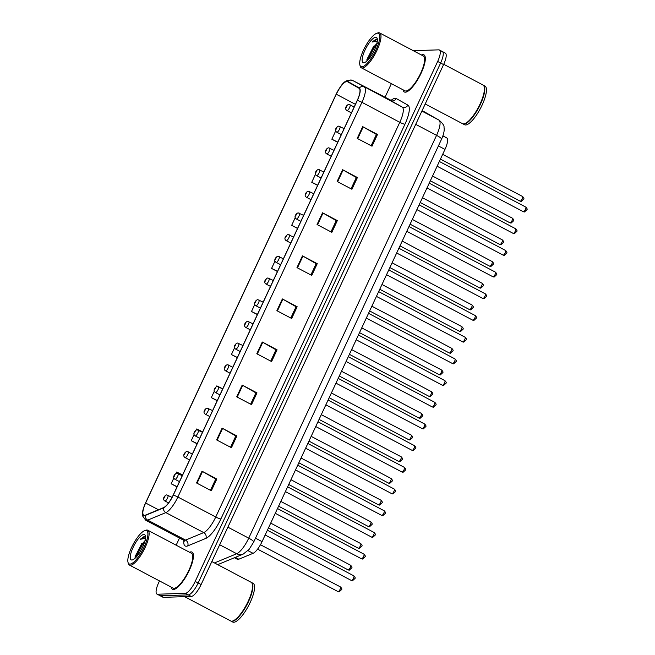 <?xml version="1.0" encoding="UTF-8"?>
<svg xmlns="http://www.w3.org/2000/svg" width="655" height="655" viewBox="0 0 655 655"><rect width="100%" height="100%" fill="white"/><g stroke="black" fill="none" stroke-linecap="round" stroke-linejoin="round"><path stroke-width="0.98" d="M442.936 135.781L446.751 137.943A13.125 3.856 117.8 0 1 444.974 149.397L262.065 541.636A13.125 3.856 117.8 0 1 253.059 553.319L238.805 559.214A13.125 3.856 117.8 0 1 237.961 559.419A13.125 3.856 117.8 0 1 237.315 559.28L234.408 557.741M173.477 589.467A21.001 6.173 -62.2 0 0 188.501 572.003A21.001 6.173 -62.2 0 0 192.046 552.1A21.001 6.173 -62.2 0 0 191.006 551.878A21.001 6.173 -62.2 0 0 189.532 552.255A21.001 6.173 -62.2 0 1 191.006 551.878A21.001 6.173 -62.2 0 1 192.046 552.1A21.001 6.173 -62.2 0 1 188.501 572.003A21.001 6.173 -62.2 0 1 173.477 589.467A21.001 6.173 -62.2 0 1 172.445 589.246A21.001 6.173 -62.2 0 0 173.477 589.467M405.363 92.191A21.001 6.173 -62.2 0 0 420.379 74.727A21.001 6.173 -62.2 0 0 423.924 54.823A21.001 6.173 -62.2 0 0 422.893 54.602A21.001 6.173 -62.2 0 0 421.411 54.979A21.001 6.173 -62.2 0 1 422.893 54.602A21.001 6.173 -62.2 0 1 423.924 54.823A21.001 6.173 -62.2 0 1 420.379 74.727A21.001 6.173 -62.2 0 1 405.363 92.191A21.001 6.173 -62.2 0 1 404.323 91.97A21.001 6.173 -62.2 0 0 405.363 92.191M144.468 515.387A14.001 4.118 117.8 0 1 143.781 515.239A14.001 4.118 117.8 0 1 145.647 503.007L336.261 94.222A14.001 4.118 117.8 0 1 347.461 81.687A14.001 4.118 117.8 0 1 347.494 81.711L359.096 88.278A14.001 4.118 117.8 0 1 357.204 100.493L173.149 495.188A14.001 4.118 117.8 0 1 163.537 507.65L145.369 515.166A14.001 4.118 117.8 0 1 144.468 515.387M144.321 515.698A14.353 4.217 -62.2 0 0 145.246 515.477L163.414 507.961A14.353 4.217 -62.2 0 0 173.264 495.188L357.319 100.485A14.353 4.217 -62.2 0 0 359.259 87.966L347.658 81.4A14.353 4.217 -62.2 0 0 336.146 94.222L145.525 503.007A14.353 4.217 -62.2 0 0 144.321 515.698M159.493 580.928L158.707 582.606A13.125 3.856 -62.2 0 0 156.963 594.077L159.918 595.641A13.125 3.856 -62.2 0 0 160.565 595.772L188.296 594.887A13.125 3.856 -62.2 0 0 198.146 583.007L440.618 63.019A13.125 3.856 -62.2 0 0 442.371 51.548A13.125 3.856 -62.2 0 0 441.724 51.409M171.16 587.077A21.001 6.173 -62.2 0 0 172.445 589.246A21.001 6.173 -62.2 0 1 171.16 587.077M403.038 89.809A21.001 6.173 -62.2 0 0 404.323 91.97A21.001 6.173 -62.2 0 1 403.038 89.809M391.379 83.652L384.919 97.497M179.495 538.033L176.154 545.197M156.963 594.077A13.125 3.856 -62.2 0 0 157.609 594.216L185.332 593.332A13.125 3.856 -62.2 0 0 195.19 581.443L437.663 61.455A13.125 3.856 -62.2 0 0 439.407 49.993A13.125 3.856 -62.2 0 0 438.76 49.854L413.24 50.664M322.53 212.793L337.325 220.596L331.848 232.345L317.053 224.542L322.53 212.793A3.496 0.549 -155 0 1 323.021 213.063L317.552 224.804M342.614 169.719L357.409 177.53L351.931 189.27L337.137 181.468L342.614 169.719A3.496 0.549 -155 0 1 343.105 169.997L337.636 181.73M362.698 126.652L377.493 134.455L372.015 146.204L357.221 138.401L362.698 126.652A3.496 0.549 -155 0 1 363.189 126.923L357.72 138.663M262.278 342.008L277.065 349.811L271.588 361.56L256.801 353.749L262.278 342.008A3.496 0.549 -155 0 1 262.77 342.278L257.3 354.019M242.194 385.075L256.981 392.885L251.504 404.626L236.717 396.824L242.194 385.075A3.496 0.549 -155 0 1 242.686 385.345L237.216 397.086M222.102 428.149L236.897 435.952L231.42 447.701L216.625 439.898L222.102 428.149A3.496 0.549 -155 0 1 222.602 428.419L217.132 440.16M202.018 471.215L216.813 479.026L211.336 490.767L196.541 482.964L202.018 471.215A3.496 0.549 -155 0 1 202.518 471.494L197.04 483.226M302.446 255.868L317.241 263.67L311.764 275.419L296.969 267.608L302.446 255.868A3.496 0.549 -155 0 1 302.938 256.138L297.468 267.87M282.362 298.934L297.149 306.736L291.671 318.486L276.885 310.683L282.362 298.934A3.496 0.549 -155 0 1 282.854 299.204L277.384 310.945M295.249 217.648L291.663 225.353L297.534 228.448M315.481 174.263L311.747 182.278L317.618 185.373M335.712 130.877L331.831 139.204L337.702 142.307M234.564 347.797L231.411 354.56L237.282 357.663M237.421 343.081L236.668 343.285M214.332 391.182L211.328 397.634L217.198 400.729M218.221 386.581L216.805 385.885L216.437 386.671M194.101 434.568L191.235 440.7L197.114 443.803M202.673 431.882L196.713 428.959L196.205 430.057M173.87 477.953L171.151 483.775L177.03 486.87M182.589 474.957L176.629 472.026L175.974 473.442M275.026 261.026L271.579 268.419L277.45 271.522M254.795 304.411L251.495 311.493L257.366 314.588M297.149 306.736L296.052 306.777M290.804 318.027L296.068 306.736L282.854 299.204M317.241 263.67L316.136 263.703M310.888 274.953L316.152 263.662L302.938 256.138M216.813 479.026L215.716 479.059M210.468 490.308L215.732 479.018L202.518 471.494M236.897 435.952L235.8 435.984M230.552 447.242L235.816 435.943L222.602 428.419M256.981 392.885L255.884 392.918M250.636 404.168L255.9 392.877L242.686 385.345M277.065 349.811L275.968 349.844M270.72 361.101L275.984 349.803L262.77 342.278M377.493 134.455L376.388 134.488M371.139 145.746L376.412 134.447L363.189 126.923M357.409 177.53L356.304 177.562M351.055 188.812L356.328 177.521L343.105 169.997M337.325 220.596L336.22 220.637M330.971 231.886L336.244 220.588L323.021 213.063M251.495 311.493L257.448 314.416M231.411 354.56L237.364 357.491M211.328 397.634L217.28 400.557M218.917 386.925L222.757 388.808M191.235 440.7L197.196 443.632M171.151 483.775L177.112 486.698M271.579 268.419L277.532 271.342M291.663 225.353L297.616 228.276M311.747 182.278L317.7 185.201M331.831 139.204L337.784 142.135M191.252 596.451A13.125 3.856 -62.2 0 0 201.11 584.563L443.582 64.583A13.125 3.856 -62.2 0 0 445.326 53.112L442.371 51.548A13.125 3.856 -62.2 0 1 440.618 63.019L198.146 583.007A13.125 3.856 -62.2 0 1 188.296 594.887L160.565 595.772A13.125 3.856 -62.2 0 1 159.918 595.641L162.882 597.196A13.125 3.856 -62.2 0 0 163.529 597.335L191.252 596.451L185.332 593.332M145.713 530.419A18.815 5.535 -62.2 0 0 144.714 530.624A18.815 5.535 -62.2 0 0 132.973 544.673A18.815 5.535 -62.2 0 0 128.003 562.293A18.815 5.535 -62.2 0 0 130.009 564.086A18.815 5.535 -62.2 0 0 144.141 547.056A18.815 5.535 -62.2 0 0 145.713 530.419M128.003 562.293L128.282 563.382A19.691 5.789 -62.2 0 0 129.412 565.052A19.691 5.789 -62.2 0 0 130.386 565.265A19.691 5.789 -62.2 0 0 144.468 548.89A19.691 5.789 -62.2 0 0 147.793 530.231A19.691 5.789 -62.2 0 0 146.818 530.026A19.691 5.789 -62.2 0 0 145.77 530.247L144.714 530.624M129.412 565.052L173.059 588.084A19.691 5.789 -62.2 0 0 174.025 588.288A19.691 5.789 -62.2 0 0 188.108 571.921A19.691 5.789 -62.2 0 0 191.432 553.254L147.793 530.231M184.628 596.664L230.658 620.948A21.877 6.435 -62.2 0 0 231.739 621.177A21.877 6.435 -62.2 0 0 232.902 620.932A21.877 6.435 -62.2 0 0 246.55 604.598A21.877 6.435 -62.2 0 0 252.331 584.113A21.877 6.435 -62.2 0 0 251.07 582.254L211.835 561.548M230.847 621.03A21.877 6.435 -62.2 0 0 231.027 621.145A21.877 6.435 -62.2 0 0 232.107 621.374A21.877 6.435 -62.2 0 0 247.746 603.181A21.877 6.435 -62.2 0 0 251.446 582.451A21.877 6.435 -62.2 0 0 251.25 582.361M231.027 621.145L232.689 622.021A21.877 6.435 -62.2 0 0 233.769 622.25A21.877 6.435 -62.2 0 0 249.416 604.066A21.877 6.435 -62.2 0 0 253.108 583.327L251.446 582.451M145.688 540.35L144.878 541.038M145.484 536.969L144.403 536.322L140.203 539.311L145.058 538.377M131.909 560.017A14.263 4.192 -62.2 0 0 132.67 559.861A14.263 4.192 -62.2 0 0 141.57 549.209A14.263 4.192 -62.2 0 0 145.336 535.847A14.263 4.192 -62.2 0 0 143.813 534.488A14.263 4.192 -62.2 0 0 133.104 547.408A14.263 4.192 -62.2 0 0 131.909 560.017M141.775 543.486L134.995 556.987M233.033 620.883A21.656 6.37 -62.2 0 0 233.164 620.834A21.656 6.37 -62.2 0 0 246.681 604.671A21.656 6.37 -62.2 0 0 252.396 584.383A21.656 6.37 -62.2 0 0 252.363 584.252M140.203 539.311L145.189 536.633M135.741 557.601L142.446 544.567L144.575 542.111M135.045 557.814L135.691 555.383L141.857 544.256L144.64 541.161M377.599 33.143A18.815 5.535 -62.2 0 0 376.592 33.356A18.815 5.535 -62.2 0 0 364.851 47.397A18.815 5.535 -62.2 0 0 359.89 65.017A18.815 5.535 -62.2 0 0 361.896 66.818A18.815 5.535 -62.2 0 0 376.019 49.78A18.815 5.535 -62.2 0 0 377.599 33.143M359.89 65.017L360.168 66.106A19.691 5.789 -62.2 0 0 361.298 67.784A19.691 5.789 -62.2 0 0 362.272 67.989A19.691 5.789 -62.2 0 0 376.347 51.622A19.691 5.789 -62.2 0 0 379.671 32.955A19.691 5.789 -62.2 0 0 378.705 32.75A19.691 5.789 -62.2 0 0 377.648 32.971L376.592 33.356M361.298 67.784L404.937 90.808A19.691 5.789 -62.2 0 0 405.912 91.012A19.691 5.789 -62.2 0 0 419.986 74.645A19.691 5.789 -62.2 0 0 423.31 55.986L379.671 32.955M425.21 103.973L462.536 123.672A21.877 6.435 -62.2 0 0 463.617 123.901A21.877 6.435 -62.2 0 0 464.788 123.656A21.877 6.435 -62.2 0 0 478.437 107.33A21.877 6.435 -62.2 0 0 484.209 86.837A21.877 6.435 -62.2 0 0 482.956 84.978L443.722 64.28M462.733 123.762A21.877 6.435 -62.2 0 0 462.905 123.869A21.877 6.435 -62.2 0 0 463.986 124.098A21.877 6.435 -62.2 0 0 479.632 105.914A21.877 6.435 -62.2 0 0 483.325 85.175A21.877 6.435 -62.2 0 0 483.136 85.085M462.905 123.869L464.575 124.745A21.877 6.435 -62.2 0 0 465.656 124.974A21.877 6.435 -62.2 0 0 481.294 106.79A21.877 6.435 -62.2 0 0 484.987 86.051L483.325 85.175M377.575 43.083L376.764 43.77M377.362 39.701L376.281 39.046L372.081 42.035L376.936 41.101M363.795 62.749A14.263 4.192 -62.2 0 0 364.548 62.585A14.263 4.192 -62.2 0 0 373.456 51.933A14.263 4.192 -62.2 0 0 377.223 38.579A14.263 4.192 -62.2 0 0 375.7 37.212A14.263 4.192 -62.2 0 0 364.991 50.132A14.263 4.192 -62.2 0 0 363.795 62.749M373.653 46.21L366.874 59.72M464.919 123.607A21.656 6.37 -62.2 0 0 465.05 123.566A21.656 6.37 -62.2 0 0 478.568 107.395A21.656 6.37 -62.2 0 0 484.282 87.115A21.656 6.37 -62.2 0 0 484.242 86.976M372.081 42.035L377.067 39.357M367.619 60.326L374.332 47.291L376.453 44.835M366.923 60.538L367.578 58.115L373.743 46.98L376.527 43.885M235.317 557.372L238.805 559.214M247.999 550.65L253.059 553.319M255.507 538.173L262.065 541.636M438.408 145.934L444.974 149.397M442.895 135.904L446.751 137.943M145.647 503.007L158.445 509.762M390.822 100.583A21.877 6.435 117.8 0 1 395.186 98.299A21.877 6.435 117.8 0 1 396.308 98.561L407.909 105.127A21.877 6.435 117.8 0 1 404.946 124.213L220.899 518.916A21.877 6.435 117.8 0 1 205.875 538.385L187.715 545.902A21.877 6.435 117.8 0 1 183.85 540.359M357.319 100.485A4.372 0.688 25 0 1 361.92 102.327L177.865 497.022A17.497 5.142 117.8 0 1 165.854 512.603L147.686 520.119A17.497 5.142 117.8 0 1 146.564 520.389A17.497 5.142 117.8 0 1 145.697 520.209L183.572 540.187A17.497 5.142 -62.2 0 0 184.432 540.375A17.497 5.142 -62.2 0 0 185.553 540.105L203.721 532.589A17.497 5.142 -62.2 0 0 215.741 517.008L399.787 122.305A17.497 5.142 -62.2 0 0 402.162 107.035L390.56 100.469A17.497 5.142 -62.2 0 0 390.519 100.452A17.497 5.142 -62.2 0 0 390.478 100.428M145.246 515.477A4.372 3.938 -112.5 0 0 147.686 520.119L185.553 540.105A4.372 3.938 67.5 0 1 187.715 545.902M220.899 518.916A4.372 0.688 -155 0 1 215.741 517.008L177.865 497.022A4.372 0.688 -155 0 0 173.264 495.188M359.259 87.966A4.372 4.184 -60.5 0 1 364.286 87.058A17.497 5.142 117.8 0 1 361.92 102.327L399.787 122.305A4.372 0.688 -155 0 0 404.946 124.213M205.875 538.385A4.372 3.938 67.5 0 0 203.721 532.589L165.854 512.603A4.372 3.938 -112.5 0 1 163.414 507.961M347.658 81.4A4.372 4.184 -60.5 0 1 352.685 80.491L402.162 107.035A4.372 4.184 119.5 0 0 407.909 105.127M352.562 80.426A17.497 5.142 117.8 0 1 352.652 80.467A17.497 5.142 117.8 0 1 352.685 80.491L390.56 100.469A4.372 4.184 119.5 0 0 396.308 98.561M391.796 100.714L352.652 80.467C343.736 78.354 340.698 86.599 336.138 94.238A4.372 0.688 -155 0 0 336.138 94.238A4.372 0.688 -155 0 0 336.138 94.246L145.525 503.015A4.372 0.688 25 0 1 145.525 503.007C142.176 510.982 142.299 512.603 142.692 516.066L145.697 520.209M157.609 594.216L163.529 597.335M195.19 581.443L201.11 584.563M437.663 61.455L443.582 64.583M336.261 94.222L355.411 104.325M214.472 562.94L236.717 553.737A17.497 5.142 -62.2 0 0 248.728 538.156L436.566 135.348A17.497 5.142 -62.2 0 0 438.932 120.078L423.695 111.456A17.497 5.142 -62.2 0 0 423.654 111.432A17.497 5.142 -62.2 0 0 423.613 111.407M423.9 111.563L423.695 111.456A8.752 8.359 -60.5 0 1 423.9 111.563L439.137 120.193C442.78 123.402 444.409 125.858 444.025 127.561C444.598 130.23 443.779 134.095 441.576 139.138A8.752 1.384 -155 0 0 436.566 135.348L415.712 124.352M441.576 139.138L253.739 541.947L249.088 549.422L243.152 554.13A8.752 7.885 -112.5 0 1 236.717 553.737L219.671 544.747M253.739 541.947A8.752 1.384 -155 0 0 248.728 538.156L227.874 527.16M439.137 120.193A8.752 8.359 -60.5 0 0 438.932 120.078L421.894 111.088M243.152 554.13L219.286 564.004A8.752 7.885 -112.5 0 1 217.419 564.495M337.947 591.514A2.628 0.77 -62.2 0 0 338.046 591.604A2.628 0.77 -62.2 0 0 338.177 591.629A2.628 0.77 -62.2 0 0 340.051 589.451A2.628 0.77 -62.2 0 0 340.494 586.962A2.628 0.77 -62.2 0 0 340.363 586.929M167.77 495.139A3.283 0.966 117.8 0 1 167.934 495.172A3.283 0.966 117.8 0 1 167.385 498.283A3.283 0.966 117.8 0 1 165.035 501.009A3.283 0.966 117.8 0 1 164.872 500.977L168.572 502.925M164.102 498.078L165.011 496.122L164.102 498.078M351.293 580.404A2.628 0.77 -62.2 0 0 351.391 580.494A2.628 0.77 -62.2 0 0 351.522 580.518A2.628 0.77 -62.2 0 0 353.397 578.34A2.628 0.77 -62.2 0 0 353.839 575.851A2.628 0.77 -62.2 0 0 353.708 575.819M348.067 569.817A2.628 0.77 -62.2 0 0 348.157 569.916A2.628 0.77 -62.2 0 0 348.288 569.94A2.628 0.77 -62.2 0 0 350.171 567.754A2.628 0.77 -62.2 0 0 350.613 565.265A2.628 0.77 -62.2 0 0 350.482 565.24M177.89 473.442A3.283 0.966 117.8 0 1 178.054 473.483A3.283 0.966 117.8 0 1 177.497 476.594A3.283 0.966 117.8 0 1 175.147 479.321A3.283 0.966 117.8 0 1 174.991 479.288L179.462 481.646M174.214 476.39L175.131 474.425L174.214 476.39M358.179 548.129A2.628 0.77 -62.2 0 0 358.277 548.219A2.628 0.77 -62.2 0 0 358.408 548.251A2.628 0.77 -62.2 0 0 360.283 546.065A2.628 0.77 -62.2 0 0 360.725 543.576A2.628 0.77 -62.2 0 0 360.594 543.552M188.001 451.753A3.283 0.966 117.8 0 1 188.165 451.786A3.283 0.966 117.8 0 1 187.608 454.897A3.283 0.966 117.8 0 1 185.267 457.624A3.283 0.966 117.8 0 1 185.103 457.591L189.582 459.957M184.325 454.693L185.242 452.736L184.325 454.693M368.298 526.44A2.628 0.77 -62.2 0 0 368.388 526.53A2.628 0.77 -62.2 0 0 368.519 526.554A2.628 0.77 -62.2 0 0 370.394 524.377A2.628 0.77 -62.2 0 0 370.845 521.888A2.628 0.77 -62.2 0 0 370.714 521.855M198.121 430.065A3.283 0.966 117.8 0 1 198.285 430.098A3.283 0.966 117.8 0 1 197.728 433.209A3.283 0.966 117.8 0 1 195.378 435.935A3.283 0.966 117.8 0 1 195.223 435.902L199.693 438.26M194.445 433.004L195.354 431.047L194.445 433.004M378.41 504.743A2.628 0.77 -62.2 0 0 378.508 504.833A2.628 0.77 -62.2 0 0 378.639 504.866A2.628 0.77 -62.2 0 0 380.514 502.68A2.628 0.77 -62.2 0 0 380.956 500.191A2.628 0.77 -62.2 0 0 380.825 500.166M208.233 408.368A3.283 0.966 117.8 0 1 208.396 408.401A3.283 0.966 117.8 0 1 207.84 411.512A3.283 0.966 117.8 0 1 205.498 414.247A3.283 0.966 117.8 0 1 205.334 414.206L209.813 416.572M204.556 411.307L205.474 409.35L204.556 411.307M361.413 558.707A2.628 0.77 -62.2 0 0 361.503 558.805A2.628 0.77 -62.2 0 0 361.634 558.83A2.628 0.77 -62.2 0 0 363.517 556.644A2.628 0.77 -62.2 0 0 363.959 554.155A2.628 0.77 -62.2 0 0 363.828 554.13M371.524 537.018A2.628 0.77 -62.2 0 0 371.622 537.108A2.628 0.77 -62.2 0 0 371.753 537.141A2.628 0.77 -62.2 0 0 373.628 534.955A2.628 0.77 -62.2 0 0 374.07 532.466A2.628 0.77 -62.2 0 0 373.94 532.441M381.644 515.329A2.628 0.77 -62.2 0 0 381.734 515.419A2.628 0.77 -62.2 0 0 381.865 515.444A2.628 0.77 -62.2 0 0 383.74 513.266A2.628 0.77 -62.2 0 0 384.19 510.777A2.628 0.77 -62.2 0 0 384.059 510.744M388.53 483.054A2.628 0.77 -62.2 0 0 388.62 483.144A2.628 0.77 -62.2 0 0 388.751 483.169A2.628 0.77 -62.2 0 0 390.626 480.991A2.628 0.77 -62.2 0 0 391.068 478.502A2.628 0.77 -62.2 0 0 390.945 478.469M218.352 386.679A3.283 0.966 117.8 0 1 218.508 386.712A3.283 0.966 117.8 0 1 217.959 389.823A3.283 0.966 117.8 0 1 215.61 392.55A3.283 0.966 117.8 0 1 215.446 392.517L219.924 394.875M214.676 389.619L215.585 387.662L214.676 389.619M398.641 461.357A2.628 0.77 -62.2 0 0 398.739 461.447A2.628 0.77 -62.2 0 0 398.87 461.48A2.628 0.77 -62.2 0 0 400.745 459.294A2.628 0.77 -62.2 0 0 401.188 456.805A2.628 0.77 -62.2 0 0 401.056 456.781M228.464 364.982A3.283 0.966 117.8 0 1 228.628 365.023A3.283 0.966 117.8 0 1 228.071 368.135A3.283 0.966 117.8 0 1 225.729 370.861A3.283 0.966 117.8 0 1 225.566 370.828L230.044 373.186M224.788 367.922L225.705 365.965L224.788 367.922M408.753 439.669A2.628 0.77 -62.2 0 0 408.851 439.759A2.628 0.77 -62.2 0 0 408.982 439.783A2.628 0.77 -62.2 0 0 410.857 437.606A2.628 0.77 -62.2 0 0 411.299 435.117A2.628 0.77 -62.2 0 0 411.176 435.092M238.584 343.294A3.283 0.966 117.8 0 1 238.739 343.326A3.283 0.966 117.8 0 1 238.191 346.438A3.283 0.966 117.8 0 1 235.841 349.164A3.283 0.966 117.8 0 1 235.677 349.131L240.156 351.498M234.908 346.233L235.816 344.276L234.908 346.233M391.755 493.633A2.628 0.77 -62.2 0 0 391.854 493.723A2.628 0.77 -62.2 0 0 391.985 493.755A2.628 0.77 -62.2 0 0 393.86 491.569A2.628 0.77 -62.2 0 0 394.302 489.08A2.628 0.77 -62.2 0 0 394.171 489.056M401.875 471.944A2.628 0.77 -62.2 0 0 401.965 472.034A2.628 0.77 -62.2 0 0 402.096 472.058A2.628 0.77 -62.2 0 0 403.971 469.881A2.628 0.77 -62.2 0 0 404.413 467.392A2.628 0.77 -62.2 0 0 404.291 467.359M411.987 450.247A2.628 0.77 -62.2 0 0 412.085 450.337A2.628 0.77 -62.2 0 0 412.216 450.37A2.628 0.77 -62.2 0 0 414.091 448.184A2.628 0.77 -62.2 0 0 414.533 445.695A2.628 0.77 -62.2 0 0 414.402 445.67M418.873 417.98A2.628 0.77 -62.2 0 0 418.971 418.07A2.628 0.77 -62.2 0 0 419.094 418.095A2.628 0.77 -62.2 0 0 420.977 415.909A2.628 0.77 -62.2 0 0 421.419 413.428A2.628 0.77 -62.2 0 0 421.288 413.395M248.695 321.605A3.283 0.966 117.8 0 1 248.859 321.638A3.283 0.966 117.8 0 1 248.302 324.749A3.283 0.966 117.8 0 1 245.961 327.475A3.283 0.966 117.8 0 1 245.797 327.443L250.267 329.801M245.019 324.544L245.936 322.587L245.019 324.544M428.984 396.283A2.628 0.77 -62.2 0 0 429.082 396.373A2.628 0.77 -62.2 0 0 429.213 396.406A2.628 0.77 -62.2 0 0 431.088 394.22A2.628 0.77 -62.2 0 0 431.53 391.731A2.628 0.77 -62.2 0 0 431.399 391.706M258.807 299.908A3.283 0.966 117.8 0 1 258.971 299.941A3.283 0.966 117.8 0 1 258.422 303.052A3.283 0.966 117.8 0 1 256.072 305.787A3.283 0.966 117.8 0 1 255.909 305.746L260.387 308.112M255.139 302.847L256.048 300.891L255.139 302.847M439.104 374.594A2.628 0.77 -62.2 0 0 439.194 374.685A2.628 0.77 -62.2 0 0 439.325 374.709A2.628 0.77 -62.2 0 0 441.208 372.531A2.628 0.77 -62.2 0 0 441.65 370.042A2.628 0.77 -62.2 0 0 441.519 370.01M268.927 278.219A3.283 0.966 117.8 0 1 269.09 278.252A3.283 0.966 117.8 0 1 268.534 281.363A3.283 0.966 117.8 0 1 266.184 284.09A3.283 0.966 117.8 0 1 266.028 284.057L270.499 286.415M265.25 281.159L266.167 279.202L265.25 281.159M449.215 352.898A2.628 0.77 -62.2 0 0 449.314 352.988A2.628 0.77 -62.2 0 0 449.445 353.02A2.628 0.77 -62.2 0 0 451.32 350.834A2.628 0.77 -62.2 0 0 451.762 348.345A2.628 0.77 -62.2 0 0 451.631 348.321M279.038 256.523A3.283 0.966 117.8 0 1 279.202 256.563A3.283 0.966 117.8 0 1 278.645 259.667A3.283 0.966 117.8 0 1 276.304 262.401A3.283 0.966 117.8 0 1 276.14 262.36L280.618 264.726M275.362 259.462L276.279 257.505L275.362 259.462M459.335 331.209A2.628 0.77 -62.2 0 0 459.425 331.299A2.628 0.77 -62.2 0 0 459.556 331.324A2.628 0.77 -62.2 0 0 461.431 329.146A2.628 0.77 -62.2 0 0 461.881 326.657A2.628 0.77 -62.2 0 0 461.75 326.632M289.158 234.834A3.283 0.966 117.8 0 1 289.322 234.867A3.283 0.966 117.8 0 1 288.765 237.978A3.283 0.966 117.8 0 1 286.415 240.704A3.283 0.966 117.8 0 1 286.26 240.672L290.73 243.03M285.482 237.773L286.391 235.816L285.482 237.773M422.098 428.558A2.628 0.77 -62.2 0 0 422.197 428.648A2.628 0.77 -62.2 0 0 422.328 428.673A2.628 0.77 -62.2 0 0 424.203 426.495A2.628 0.77 -62.2 0 0 424.645 424.006A2.628 0.77 -62.2 0 0 424.522 423.982M432.218 406.87A2.628 0.77 -62.2 0 0 432.316 406.96A2.628 0.77 -62.2 0 0 432.439 406.984A2.628 0.77 -62.2 0 0 434.322 404.798A2.628 0.77 -62.2 0 0 434.764 402.317A2.628 0.77 -62.2 0 0 434.633 402.285M442.33 385.173A2.628 0.77 -62.2 0 0 442.428 385.263A2.628 0.77 -62.2 0 0 442.559 385.296A2.628 0.77 -62.2 0 0 444.434 383.11A2.628 0.77 -62.2 0 0 444.876 380.62A2.628 0.77 -62.2 0 0 444.745 380.596M452.449 363.484A2.628 0.77 -62.2 0 0 452.54 363.574A2.628 0.77 -62.2 0 0 452.671 363.599A2.628 0.77 -62.2 0 0 454.554 361.421A2.628 0.77 -62.2 0 0 454.996 358.932A2.628 0.77 -62.2 0 0 454.865 358.899M462.561 341.787A2.628 0.77 -62.2 0 0 462.659 341.877A2.628 0.77 -62.2 0 0 462.79 341.91A2.628 0.77 -62.2 0 0 464.665 339.724A2.628 0.77 -62.2 0 0 465.107 337.235A2.628 0.77 -62.2 0 0 464.976 337.21M469.447 309.512A2.628 0.77 -62.2 0 0 469.545 309.61A2.628 0.77 -62.2 0 0 469.676 309.635A2.628 0.77 -62.2 0 0 471.551 307.449A2.628 0.77 -62.2 0 0 471.993 304.96A2.628 0.77 -62.2 0 0 471.862 304.935M299.269 213.137A3.283 0.966 117.8 0 1 299.433 213.178A3.283 0.966 117.8 0 1 298.877 216.289A3.283 0.966 117.8 0 1 296.535 219.016A3.283 0.966 117.8 0 1 296.371 218.983L300.85 221.341M295.593 216.085L296.51 214.119L295.593 216.085M479.566 287.823A2.628 0.77 -62.2 0 0 479.656 287.913A2.628 0.77 -62.2 0 0 479.787 287.946A2.628 0.77 -62.2 0 0 481.662 285.76A2.628 0.77 -62.2 0 0 482.105 283.271A2.628 0.77 -62.2 0 0 481.982 283.247M309.389 191.448A3.283 0.966 117.8 0 1 309.545 191.481A3.283 0.966 117.8 0 1 308.996 194.592A3.283 0.966 117.8 0 1 306.646 197.319A3.283 0.966 117.8 0 1 306.483 197.286L310.961 199.652M305.713 194.388L306.622 192.431L305.713 194.388M489.678 266.135A2.628 0.77 -62.2 0 0 489.776 266.225A2.628 0.77 -62.2 0 0 489.899 266.249A2.628 0.77 -62.2 0 0 491.782 264.071A2.628 0.77 -62.2 0 0 492.224 261.582A2.628 0.77 -62.2 0 0 492.093 261.55M319.501 169.76A3.283 0.966 117.8 0 1 319.665 169.792A3.283 0.966 117.8 0 1 319.108 172.904A3.283 0.966 117.8 0 1 316.766 175.63A3.283 0.966 117.8 0 1 316.602 175.597L321.081 177.955M315.825 172.699L316.742 170.742L315.825 172.699M499.79 244.438A2.628 0.77 -62.2 0 0 499.888 244.528A2.628 0.77 -62.2 0 0 500.019 244.561A2.628 0.77 -62.2 0 0 501.894 242.375A2.628 0.77 -62.2 0 0 502.336 239.886A2.628 0.77 -62.2 0 0 502.213 239.861M329.621 148.063A3.283 0.966 117.8 0 1 329.776 148.095A3.283 0.966 117.8 0 1 329.228 151.207A3.283 0.966 117.8 0 1 326.878 153.941A3.283 0.966 117.8 0 1 326.714 153.9L331.193 156.267M325.944 151.002L326.853 149.045L325.944 151.002M509.909 222.749A2.628 0.77 -62.2 0 0 510.008 222.839A2.628 0.77 -62.2 0 0 510.13 222.864A2.628 0.77 -62.2 0 0 512.014 220.686A2.628 0.77 -62.2 0 0 512.456 218.197A2.628 0.77 -62.2 0 0 512.325 218.164M339.732 126.374A3.283 0.966 117.8 0 1 339.896 126.407A3.283 0.966 117.8 0 1 339.339 129.518A3.283 0.966 117.8 0 1 336.989 132.245A3.283 0.966 117.8 0 1 336.834 132.212L341.304 134.57M336.056 129.313L336.973 127.357L336.056 129.313M520.021 201.052A2.628 0.77 -62.2 0 0 520.119 201.15A2.628 0.77 -62.2 0 0 520.25 201.175A2.628 0.77 -62.2 0 0 522.125 198.989A2.628 0.77 -62.2 0 0 522.567 196.5A2.628 0.77 -62.2 0 0 522.436 196.475M349.844 104.677A3.283 0.966 117.8 0 1 350.007 104.718A3.283 0.966 117.8 0 1 349.459 107.829A3.283 0.966 117.8 0 1 347.109 110.556A3.283 0.966 117.8 0 1 346.945 110.523L351.424 112.881M346.176 107.617L347.084 105.66L346.176 107.617M472.681 320.099A2.628 0.77 -62.2 0 0 472.771 320.189A2.628 0.77 -62.2 0 0 472.902 320.213A2.628 0.77 -62.2 0 0 474.777 318.035A2.628 0.77 -62.2 0 0 475.227 315.546A2.628 0.77 -62.2 0 0 475.096 315.514M482.792 298.402A2.628 0.77 -62.2 0 0 482.891 298.5A2.628 0.77 -62.2 0 0 483.022 298.524A2.628 0.77 -62.2 0 0 484.897 296.338A2.628 0.77 -62.2 0 0 485.339 293.849A2.628 0.77 -62.2 0 0 485.208 293.825M492.912 276.713A2.628 0.77 -62.2 0 0 493.002 276.803A2.628 0.77 -62.2 0 0 493.133 276.836A2.628 0.77 -62.2 0 0 495.008 274.65A2.628 0.77 -62.2 0 0 495.45 272.161A2.628 0.77 -62.2 0 0 495.327 272.136M503.024 255.024A2.628 0.77 -62.2 0 0 503.122 255.114A2.628 0.77 -62.2 0 0 503.245 255.139A2.628 0.77 -62.2 0 0 505.128 252.961A2.628 0.77 -62.2 0 0 505.57 250.472A2.628 0.77 -62.2 0 0 505.439 250.439M513.135 233.327A2.628 0.77 -62.2 0 0 513.233 233.417A2.628 0.77 -62.2 0 0 513.364 233.45A2.628 0.77 -62.2 0 0 515.239 231.264A2.628 0.77 -62.2 0 0 515.682 228.775A2.628 0.77 -62.2 0 0 515.559 228.751M523.255 211.639A2.628 0.77 -62.2 0 0 523.353 211.729A2.628 0.77 -62.2 0 0 523.476 211.753A2.628 0.77 -62.2 0 0 525.359 209.575A2.628 0.77 -62.2 0 0 525.801 207.086A2.628 0.77 -62.2 0 0 525.67 207.054M439.407 49.993L442.371 51.548M184.432 540.375L184.522 541.136L183.572 540.187M217.542 564.561L219.286 564.004M260.469 544.739L340.494 586.962C341.795 588.321 342.172 589.197 341.623 589.574L339.159 591.858L338.046 591.604L257.579 549.144M172.069 497.358L166.788 494.91C165.33 494.779 161.548 498.938 164.872 500.977M265.16 534.996L351.391 580.494L352.505 580.748L354.969 578.463C355.518 578.087 355.141 577.211 353.839 575.851L267.387 530.231M177.292 486.313L177.53 485.797M270.703 523.108L350.613 565.265C351.907 566.632 352.284 567.5 351.735 567.877L349.271 570.169L348.157 569.916L268.485 527.873M182.237 475.694L176.907 473.221C175.442 473.082 171.659 477.241 174.991 479.288M280.823 501.419L360.725 543.576C362.027 544.944 362.395 545.812 361.855 546.188L359.39 548.472L358.277 548.219L278.604 506.184M192.357 453.997L187.019 451.524C185.561 451.393 181.771 455.552 185.103 457.591M290.935 479.722L370.845 521.888C372.138 523.247 372.515 524.115 371.966 524.491L369.502 526.784L368.388 526.53L288.716 484.487M202.469 432.308L197.139 429.836C195.673 429.696 191.89 433.856 195.223 435.902M301.054 458.033L380.956 500.191C382.25 501.558 382.626 502.426 382.078 502.803L379.622 505.095L378.508 504.833L298.827 462.798M212.588 410.611L207.25 408.139C205.793 408.008 202.002 412.167 205.334 414.206M275.28 513.307L361.503 558.805L362.616 559.059L365.081 556.766C365.629 556.39 365.253 555.522 363.959 554.155L277.499 508.542M187.404 464.616L187.649 464.1M285.392 491.61L371.622 537.108L372.736 537.362L375.2 535.078C375.741 534.701 375.372 533.833 374.07 532.466L287.619 486.853M197.523 442.927L197.761 442.412M295.511 469.922L381.734 515.419L382.848 515.673L385.312 513.381C385.86 513.004 385.484 512.136 384.19 510.777L297.73 465.156M207.635 421.231L207.872 420.715M311.166 436.345L391.068 478.502C392.37 479.861 392.746 480.737 392.198 481.114L389.733 483.398L388.62 483.144L308.947 441.102M222.7 388.923L217.37 386.45C215.904 386.319 212.122 390.47 215.446 392.517M321.286 414.648L401.188 456.805C402.481 458.173 402.858 459.04 402.309 459.417L399.853 461.709L398.739 461.447L319.059 419.413M232.82 367.234L227.481 364.753C226.016 364.622 222.233 368.781 225.566 370.828M331.397 392.959L411.299 435.117C412.601 436.484 412.977 437.352 412.429 437.728L409.964 440.013L408.851 439.759L329.178 397.724M242.931 345.537L237.601 343.064C236.136 342.933 232.353 347.093 235.677 349.131M305.623 448.233L391.854 493.723L392.967 493.985L395.423 491.692C395.972 491.316 395.595 490.448 394.302 489.08L307.842 443.468M217.747 399.542L217.992 399.026M315.743 426.536L401.965 472.034L403.079 472.288L405.543 470.003C406.092 469.627 405.715 468.751 404.413 467.392L317.962 421.771M227.866 377.853L228.104 377.337M325.854 404.847L412.085 450.337L413.199 450.599L415.655 448.307C416.203 447.93 415.827 447.062 414.533 445.695L328.073 400.082M237.978 356.156L238.223 355.64M341.509 371.262L421.419 413.428C422.712 414.787 423.089 415.655 422.541 416.031L420.076 418.324L418.971 418.07L339.29 376.027M253.051 323.848L247.713 321.376C246.247 321.237 242.465 325.396 245.797 327.443M351.629 349.573L431.53 391.731C432.832 393.098 433.209 393.966 432.66 394.343L430.196 396.635L429.082 396.373L349.41 354.339M263.163 302.151L257.824 299.679C256.367 299.548 252.584 303.707 255.909 305.746M361.74 327.885L441.65 370.042C442.944 371.401 443.32 372.277 442.772 372.654L440.307 374.938L439.194 374.685L359.521 332.642M273.274 280.463L267.944 277.99C266.479 277.859 262.696 282.01 266.028 284.057M371.86 306.188L451.762 348.345C453.063 349.713 453.432 350.581 452.892 350.957L450.427 353.25L449.314 352.988L369.633 310.953M283.394 258.774L278.056 256.293C276.598 256.162 272.808 260.322 276.14 262.36M381.971 284.499L461.881 326.657C463.175 328.016 463.552 328.892 463.003 329.269L460.539 331.553L459.425 331.299L379.753 289.264M293.505 237.077L288.175 234.605C286.71 234.474 282.927 238.633 286.26 240.672M335.966 383.15L422.197 428.648L423.31 428.902L425.775 426.618C426.323 426.241 425.947 425.373 424.645 424.006L338.193 378.385M248.098 334.468L248.335 333.952M346.086 361.462L432.316 406.96L433.422 407.214L435.886 404.921C436.435 404.544 436.058 403.677 434.764 402.317L348.304 356.697M258.209 312.771L258.455 312.255M356.197 339.773L442.428 385.263L443.541 385.525L446.006 383.232C446.554 382.856 446.178 381.988 444.876 380.62L358.424 335.008M268.329 291.082L268.566 290.566M366.317 318.076L452.54 363.574L453.653 363.828L456.117 361.544C456.666 361.167 456.289 360.291 454.996 358.932L368.536 313.311M278.44 269.393L278.686 268.869M376.428 296.387L462.659 341.877L463.773 342.139L466.237 339.847C466.778 339.47 466.409 338.602 465.107 337.235L378.656 291.622M288.56 247.696L288.798 247.181M392.091 262.802L471.993 304.96C473.287 306.327 473.663 307.195 473.115 307.572L470.658 309.864L469.545 309.61L389.864 267.567M303.625 215.389L298.287 212.916C296.83 212.777 293.039 216.936 296.371 218.983M402.203 241.114L482.105 283.271C483.406 284.638 483.783 285.506 483.234 285.883L480.77 288.167L479.656 287.913L399.984 245.879M313.737 193.692L308.407 191.219C306.941 191.088 303.159 195.247 306.483 197.286M412.322 219.417L492.224 261.582C493.518 262.942 493.895 263.818 493.346 264.186L490.89 266.479L489.776 266.225L410.095 224.182M323.857 172.003L318.518 169.53C317.053 169.391 313.27 173.55 316.602 175.597M422.434 197.728L502.336 239.886C503.638 241.253 504.014 242.121 503.466 242.497L501.001 244.79L499.888 244.528L420.215 202.493M333.968 150.314L328.638 147.833C327.173 147.703 323.39 151.862 326.714 153.9M432.546 176.039L512.456 218.197C513.749 219.556 514.126 220.432 513.577 220.809L511.113 223.093L510.008 222.839L430.327 180.796M344.088 128.617L338.75 126.145C337.284 126.014 333.501 130.165 336.834 132.212M442.665 154.343L522.567 196.5C523.869 197.867 524.237 198.735 523.697 199.112L521.233 201.404L520.119 201.15L440.447 159.108M354.199 106.929L348.861 104.448C347.404 104.317 343.621 108.476 346.945 110.523M386.548 274.691L472.771 320.189L473.884 320.442L476.349 318.158C476.897 317.781 476.521 316.905 475.227 315.546L388.767 269.925M298.672 226.008L298.909 225.492M396.66 253.002L482.891 298.5L484.004 298.754L486.46 296.461C487.009 296.085 486.632 295.217 485.339 293.849L398.879 248.237M308.783 204.311L309.029 203.795M406.78 231.305L493.002 276.803L494.116 277.057L496.58 274.773C497.129 274.396 496.752 273.528 495.45 272.161L408.998 226.548M318.903 182.622L319.141 182.106M416.891 209.616L503.122 255.114L504.235 255.368L506.692 253.076C507.24 252.707 506.864 251.831 505.57 250.472L419.11 204.851M329.015 160.925L329.26 160.409M427.003 187.928L513.233 233.417L514.347 233.679L516.811 231.387C517.36 231.01 516.983 230.142 515.682 228.775L429.23 183.163M339.134 139.237L339.372 138.721M437.122 166.231L523.353 211.729L524.458 211.983L526.923 209.698C527.471 209.322 527.095 208.446 525.801 207.086L439.341 161.466M349.246 117.548L349.492 117.032"/></g></svg>
